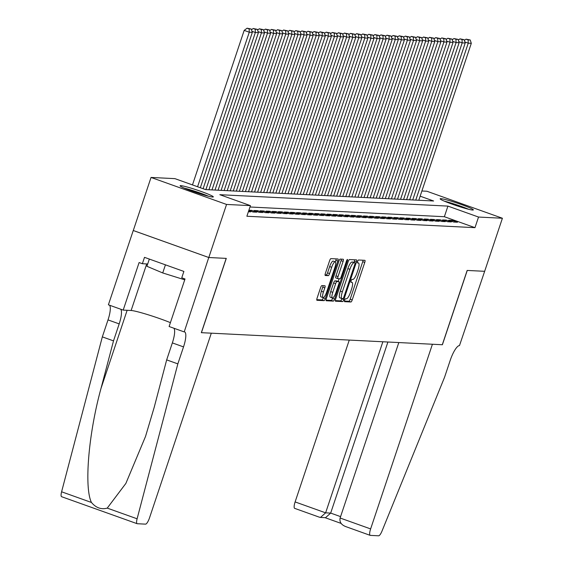<?xml version="1.0" encoding="UTF-8"?>
<svg xmlns="http://www.w3.org/2000/svg" width="564" height="564" viewBox="0 0 564 564"><rect width="100%" height="100%" fill="white"/><g stroke="black" fill="none" stroke-linecap="round" stroke-linejoin="round"><path stroke-width="0.85" d="M344.646 300.196A1.544 0.402 109.7 0 0 344.541 301.669A1.544 0.402 109.7 0 0 344.576 301.677L350.921 301.994A2.207 0.571 109.7 0 0 352.211 299.942L364.76 262.436A2.207 0.571 109.7 0 0 364.908 260.328A2.207 0.571 109.7 0 0 364.859 260.321L358.521 260.004A1.544 0.402 109.7 0 0 357.611 261.442A1.544 0.402 109.7 0 0 357.513 262.916A1.544 0.402 109.7 0 0 357.541 262.923L358.366 262.965A7.05 1.84 109.7 0 1 358.507 262.993A7.05 1.84 109.7 0 1 358.041 269.726L356.998 272.849A7.05 1.84 109.7 0 1 352.852 279.427L352.035 279.384A1.544 0.402 109.7 0 0 351.125 280.823A1.544 0.402 109.7 0 0 351.027 282.296A1.544 0.402 109.7 0 0 351.062 282.303L351.88 282.338A7.05 1.84 109.7 0 1 352.021 282.367A7.05 1.84 109.7 0 1 351.562 289.106L350.512 292.23A7.05 1.84 109.7 0 1 346.374 298.8L345.549 298.758A1.544 0.402 109.7 0 0 344.646 300.196M180.79 185.648A17.512 1.325 -161.5 0 1 199.311 190.822A17.512 1.325 -161.5 0 1 213.312 196.892A17.512 1.325 -161.5 0 1 212.628 197.026A17.512 1.325 -161.5 0 1 194.101 191.852A17.512 1.325 -161.5 0 1 180.099 185.782A17.512 1.325 -161.5 0 1 180.79 185.648M440.822 198.655A17.512 1.325 -161.5 0 1 459.35 203.837A17.512 1.325 -161.5 0 1 473.351 209.907A17.512 1.325 -161.5 0 1 472.66 210.041A17.512 1.325 -161.5 0 1 454.14 204.866A17.512 1.325 -161.5 0 1 440.139 198.789A17.512 1.325 -161.5 0 1 440.822 198.655M321.889 285.61A2.207 0.571 109.7 0 0 320.599 287.661L317.074 298.187A2.207 0.571 109.7 0 0 316.933 300.288A2.207 0.571 109.7 0 0 316.975 300.295L324.018 300.647A2.207 0.571 109.7 0 0 325.315 298.596L337.864 261.09A2.207 0.571 109.7 0 0 338.012 258.989A2.207 0.571 109.7 0 0 337.963 258.975L330.92 258.622A2.207 0.571 109.7 0 0 329.623 260.681L325.372 273.385A2.207 0.571 109.7 0 0 325.231 275.493A2.207 0.571 109.7 0 0 325.273 275.5L328.29 275.655A2.207 0.571 109.7 0 0 329.58 273.596L331.688 267.294A5.894 1.537 109.7 0 1 335.27 261.823A5.894 1.537 109.7 0 1 334.882 267.456L326.619 292.145A5.894 1.537 109.7 0 1 323.038 297.616A5.894 1.537 109.7 0 1 323.426 291.99L324.808 287.873A2.207 0.571 109.7 0 0 324.949 285.765A2.207 0.571 109.7 0 0 324.906 285.758L321.889 285.61M484.68 271.312L467.253 270.445L442.395 344.738L432.419 344.244L370.626 528.926A6.733 1.755 109.7 0 0 370.181 535.356A6.733 1.755 109.7 0 0 370.315 535.384L378.62 535.8A6.733 1.755 109.7 0 0 382.011 531.048L444.573 377.224L450.255 360.241A15.714 4.096 -70.3 0 1 459.484 345.598L484.652 271.305L467.161 270.438L442.303 344.738L201.426 332.682L226.284 258.39L208.8 257.515L226.552 204.443L151.039 177.441L174.918 178.64L205.529 189.582L433.631 200.995L420.159 196.18M484.652 271.312L502.404 218.247L478.533 217.048L447.922 206.107L219.819 194.693L250.43 205.634L226.552 204.443M250.43 205.634L246.877 216.252L474.98 227.666L478.533 217.048M335.643 299.11A2.207 0.571 109.7 0 0 335.502 301.218A2.207 0.571 109.7 0 0 335.545 301.225L342.588 301.578A2.207 0.571 109.7 0 0 343.885 299.526L356.434 262.02A2.207 0.571 109.7 0 0 356.575 259.912A2.207 0.571 109.7 0 0 356.533 259.905L349.49 259.553A2.207 0.571 109.7 0 0 348.192 261.604L335.643 299.11M333.303 301.113L326.26 300.76A2.207 0.571 109.7 0 1 326.218 300.753A2.207 0.571 109.7 0 1 326.359 298.645L338.908 261.139A2.207 0.571 109.7 0 1 340.205 259.087L343.215 259.243A2.207 0.571 109.7 0 1 343.264 259.25A2.207 0.571 109.7 0 1 343.116 261.351L338.026 276.564A2.207 0.571 109.7 0 0 337.885 278.665A2.207 0.571 109.7 0 0 337.928 278.679L339.93 278.778A2.207 0.571 109.7 0 0 341.22 276.727L346.522 260.885A1.544 0.402 109.7 0 1 347.459 259.454A1.544 0.402 109.7 0 1 347.361 260.928L334.6 299.061A2.207 0.571 109.7 0 1 333.303 301.113L331.265 300.386L326.041 300.126M453.794 222.054L457.446 222.237L452.342 220.411L448.697 220.228L453.794 222.054M447.717 221.751L451.362 221.934L446.265 220.108L442.613 219.925L447.717 221.751M441.633 221.448L445.278 221.624L440.181 219.805L436.529 219.622L441.633 221.448M435.549 221.137L439.201 221.321L434.097 219.502L430.445 219.318L435.549 221.137M429.465 220.834L433.117 221.017L428.013 219.192L424.361 219.008L429.465 220.834M423.381 220.531L427.033 220.714L421.928 218.888L418.284 218.705L423.381 220.531M417.304 220.228L420.948 220.411L415.851 218.585L412.199 218.402L417.304 220.228M411.219 219.925L414.864 220.108L409.767 218.282L406.115 218.099L411.219 219.925M405.135 219.622L408.787 219.798L403.683 217.979L400.031 217.796L405.135 219.622M399.051 219.311L402.703 219.495L397.599 217.676L393.947 217.492L399.051 219.311M392.967 219.008L396.619 219.192L391.515 217.366L387.87 217.182L392.967 219.008M386.89 218.705L390.535 218.888L385.438 217.062L381.786 216.879L386.89 218.705M380.806 218.402L384.451 218.585L379.353 216.759L375.702 216.576L380.806 218.402M374.722 218.099L378.374 218.282L373.269 216.456L369.617 216.273L374.722 218.099M368.637 217.796L372.289 217.972L367.185 216.153L363.533 215.97L368.637 217.796M362.553 217.485L366.205 217.669L361.101 215.85L357.456 215.667L362.553 217.485M356.476 217.182L360.121 217.366L355.024 215.54L351.372 215.356L356.476 217.182M350.392 216.879L354.037 217.062L348.94 215.237L345.288 215.053L350.392 216.879M344.308 216.576L347.96 216.759L342.856 214.933L339.204 214.75L344.308 216.576M338.224 216.273L341.876 216.456L336.771 214.63L333.12 214.447L338.224 216.273M332.14 215.97L335.791 216.146L330.687 214.327L327.042 214.144L332.14 215.97M326.062 215.659L329.707 215.843L324.61 214.024L320.958 213.841L326.062 215.659M319.978 215.356L323.623 215.54L318.526 213.714L314.874 213.53L319.978 215.356M313.894 215.053L317.546 215.237L312.442 213.411L308.79 213.227L313.894 215.053M307.81 214.75L311.462 214.933L306.358 213.107L302.706 212.924L307.81 214.75M301.726 214.447L305.378 214.63L300.274 212.804L296.629 212.621L301.726 214.447M295.649 214.144L299.294 214.32L294.197 212.501L290.545 212.318L295.649 214.144M289.565 213.834L293.209 214.017L288.112 212.198L284.46 212.015L289.565 213.834M283.481 213.53L287.132 213.714L282.028 211.888L278.376 211.704L283.481 213.53M277.396 213.227L281.048 213.411L275.944 211.585L272.292 211.401L277.396 213.227M271.312 212.924L274.964 213.107L269.86 211.281L266.215 211.098L271.312 212.924M265.235 212.621L268.88 212.804L263.783 210.978L260.131 210.795L265.235 212.621M259.151 212.318L262.796 212.494L257.699 210.675L254.047 210.492L259.151 212.318M248.809 210.485L253.067 212.008L256.719 212.191L251.614 210.365L248.893 210.231M248.379 211.775L250.635 211.888L248.583 211.155M474.98 227.666L444.369 216.717L249.979 206.995M421.893 190.992L426.892 191.245L502.404 218.247M208.8 257.515L133.287 230.514L151.039 177.441M444.369 216.717L447.922 206.107M452.342 220.411L452.011 221.412M446.265 220.108L445.927 221.109M440.181 219.805L439.842 220.806M434.097 219.502L433.758 220.503M428.013 219.192L427.681 220.2M421.928 218.888L421.597 219.889M415.851 218.585L415.513 219.586M409.767 218.282L409.429 219.283M403.683 217.979L403.345 218.98M397.599 217.676L397.267 218.677M391.515 217.366L391.183 218.374M385.438 217.062L385.099 218.064M379.353 216.759L379.015 217.76M373.269 216.456L372.931 217.457M367.185 216.153L366.854 217.154M361.101 215.85L360.77 216.851M355.024 215.54L354.685 216.548M348.94 215.237L348.601 216.238M342.856 214.933L342.517 215.934M336.771 214.63L336.44 215.631M330.687 214.327L330.356 215.328M324.61 214.024L324.272 215.025M318.526 213.714L318.188 214.722M312.442 213.411L312.103 214.412M306.358 213.107L306.026 214.108M300.274 212.804L299.942 213.805M294.197 212.501L293.858 213.502M288.112 212.198L287.774 213.199M282.028 211.888L281.69 212.896M275.944 211.585L275.613 212.586M269.86 211.281L269.529 212.283M263.783 210.978L263.444 211.979M257.699 210.675L257.36 211.676M251.614 210.365L251.276 211.373M344.442 301.042L348.876 301.268A2.207 0.571 109.7 0 0 350.173 299.209L362.722 261.703A2.207 0.571 109.7 0 0 363.04 260.23M354.002 262.464L354.389 261.287A2.207 0.571 109.7 0 0 354.707 259.814M335.326 300.591L340.55 300.852A2.207 0.571 109.7 0 0 341.84 298.793L341.918 298.567M342.912 298.631A1.544 0.402 109.7 0 0 343.814 297.193L354.834 264.269A1.544 0.402 109.7 0 0 354.932 262.796A1.544 0.402 109.7 0 0 354.897 262.789L354.037 262.746A7.05 1.84 109.7 0 0 349.892 269.317L342.362 291.821A7.05 1.84 109.7 0 0 341.897 298.56A7.05 1.84 109.7 0 0 342.045 298.589L342.912 298.631M352.916 262.084A1.544 0.402 109.7 0 0 352.888 262.07A1.544 0.402 109.7 0 0 352.86 262.063L354.897 262.789M340 297.855A7.05 1.84 109.7 0 1 339.859 297.827A7.05 1.84 109.7 0 1 340.325 291.094L347.854 268.591A7.05 1.84 109.7 0 1 351.992 262.02L352.86 262.063M337.843 278.644L335.89 277.946A2.207 0.571 109.7 0 1 335.841 277.939A2.207 0.571 109.7 0 1 335.989 275.831L341.079 260.624A2.207 0.571 109.7 0 0 341.396 259.151M339.112 278.736L338.217 281.422M332.675 297.975L332.556 298.328L334.6 299.061M332.746 292.349A5.894 1.537 109.7 0 0 332.358 297.975A5.894 1.537 109.7 0 0 335.94 292.504L338.851 283.805A2.207 0.571 109.7 0 0 338.999 281.704A2.207 0.571 109.7 0 0 338.95 281.697L336.955 281.591A2.207 0.571 109.7 0 0 335.658 283.65L332.746 292.349L330.708 291.616A5.894 1.537 109.7 0 0 330.321 297.249L332.358 297.975M336.997 280.992A2.207 0.571 109.7 0 0 336.955 280.971A2.207 0.571 109.7 0 0 336.912 280.964L338.95 281.697M330.708 291.616L333.62 282.916A2.207 0.571 109.7 0 1 334.91 280.865L336.912 280.964M331.265 300.386A2.207 0.571 109.7 0 0 332.556 298.328M323.038 297.616L321.001 296.89A5.894 1.537 109.7 0 1 321.388 291.257L322.763 287.139A2.207 0.571 109.7 0 0 323.08 285.666M335.27 261.823L333.232 261.097A5.894 1.537 109.7 0 0 329.651 266.568L331.688 267.294M325.054 274.865L326.246 274.922A2.207 0.571 109.7 0 0 327.543 272.87L329.651 266.568M335.326 261.851L335.827 260.364A2.207 0.571 109.7 0 0 336.144 258.883M316.757 299.66L321.981 299.921A2.207 0.571 109.7 0 0 323.271 297.87L323.362 297.616M415.753 200.1L468.261 43.167L471.3 43.322L418.791 200.255M468.106 39.889L470.235 39.995L466.068 39.156L468.106 39.889L468.261 43.167L464.877 41.962M471.3 43.322L470.235 39.995M466.068 39.156L464.391 40.418M445.786 201.757A15.15 1.149 -161.5 0 1 467.055 208.87M468.635 209.279A17.399 1.318 18.5 0 0 444.277 201.129M185.746 188.743A15.15 1.149 -161.5 0 1 207.016 195.863M149.333 259.08L146.922 266.293L162.721 272.948L184.731 279.829M165.435 264.833L162.721 272.948M208.595 196.265A17.399 1.318 18.5 0 0 184.238 188.115M349.264 340.078L295.113 501.925L325.625 512.838L330.673 513.085L340.578 516.631M382.864 341.763L325.625 512.838L320.479 517.435L325.527 517.689L330.673 513.085L387.912 342.017M398.819 342.559L340.113 518.013L370.626 528.926M294.803 508.383A6.733 1.755 -70.3 0 1 294.669 508.361A6.733 1.755 -70.3 0 1 295.113 501.925M340.113 518.013C339.331 522.003 341.269 524.887 345.929 526.663L370.181 535.356M319.196 517.103L320.479 517.435M211.31 333.176L149.516 517.865A6.733 1.755 109.7 0 1 145.561 524.139L137.256 523.723A6.733 1.755 109.7 0 1 137.123 523.695A6.733 1.755 109.7 0 1 137.108 518.795L177.843 363.879L183.526 346.895A15.714 4.096 109.7 0 0 184.562 331.886A15.714 4.096 109.7 0 0 184.245 331.822L208.765 257.508L226.192 258.382L201.334 332.682L211.31 333.176M61.744 496.722A6.733 1.755 -70.3 0 1 61.61 496.701A6.733 1.755 -70.3 0 1 61.596 491.794L102.331 336.877L113.505 340.875L101.012 388.377C88.534 433.582 84.015 487.458 91.453 502.468C96.007 507.868 101.273 509.743 107.245 508.115L125.871 483.418L145.526 436.444L154.183 407.384L166.669 359.881L172.351 342.905A15.714 4.096 109.7 0 0 173.86 328.213M166.669 359.881L177.843 363.879M102.331 336.877L108.013 319.901A15.714 4.096 109.7 0 0 109.522 305.209M120.696 309.206A15.714 4.096 109.7 0 1 119.187 323.891L113.505 340.875M208.765 257.508L133.252 230.514L108.394 304.807L123.192 310.101L139.104 262.549L142.368 263.719L147.697 263.98M183.906 331.808L169.108 326.521L185.02 278.968L181.756 277.798L183.885 271.432L144.497 257.346L142.368 263.719M123.192 310.101L131.13 310.496A25.253 1.911 -161.5 0 1 170.406 322.65M409.668 199.797L462.177 42.864L465.215 43.019L412.707 199.952M462.022 39.579L464.151 39.691L459.984 38.853L462.022 39.579L462.177 42.864L458.8 41.658M465.215 43.019L464.151 39.691M459.984 38.853L458.306 40.114M403.584 199.494L456.093 42.561L459.138 42.716L406.63 199.642M455.945 39.276L458.074 39.381L453.9 38.549L455.945 39.276L456.093 42.561L452.716 41.355M459.138 42.716L458.074 39.381M453.9 38.549L452.222 39.811M397.5 199.191L450.009 42.258L453.054 42.406L400.546 199.339M449.861 38.972L451.99 39.078L447.816 38.246L449.861 38.972L450.009 42.258L446.632 41.052M453.054 42.406L451.99 39.078M447.816 38.246L446.138 39.508M391.423 198.881L443.931 41.955L446.97 42.103L394.462 199.036M443.776 38.669L445.905 38.775L441.739 37.936L443.776 38.669L443.931 41.955L440.547 40.742M446.97 42.103L445.905 38.775M441.739 37.936L440.054 39.205M385.339 198.577L437.847 41.651L440.886 41.799L388.377 198.732M437.692 38.366L439.821 38.472L435.655 37.633L437.692 38.366L437.847 41.651L434.463 40.439M440.886 41.799L439.821 38.472M435.655 37.633L433.977 38.895M379.255 198.274L431.763 41.341L434.802 41.496L382.293 198.429M431.608 38.063L433.737 38.169L429.571 37.33L431.608 38.063L431.763 41.341L428.386 40.136M434.802 41.496L433.737 38.169M429.571 37.33L427.893 38.592M373.171 197.971L425.679 41.038L428.725 41.193L376.216 198.126M425.531 37.753L427.66 37.858L423.486 37.027L425.531 37.753L425.679 41.038L422.302 39.832M428.725 41.193L427.66 37.858M423.486 37.027L421.809 38.289M367.086 197.668L419.595 40.735L422.64 40.89L370.132 197.816M419.447 37.45L421.576 37.555L417.402 36.723L419.447 37.45L419.595 40.735L416.218 39.529M422.64 40.89L421.576 37.555M417.402 36.723L415.724 37.985M361.009 197.365L413.518 40.432L416.556 40.58L364.048 197.513M413.363 37.146L415.492 37.252L411.325 36.42L413.363 37.146L413.518 40.432L410.134 39.226M416.556 40.58L415.492 37.252M411.325 36.42L409.64 37.682M354.925 197.055L407.434 40.129L410.472 40.277L357.964 197.21M407.279 36.843L409.408 36.949L405.241 36.11L407.279 36.843L407.434 40.129L404.05 38.916M410.472 40.277L409.408 36.949M405.241 36.11L403.563 37.379M348.841 196.751L401.349 39.825L404.388 39.974L351.88 196.906M401.194 36.54L403.323 36.646L399.157 35.807L401.194 36.54L401.349 39.825L397.972 38.613M404.388 39.974L403.323 36.646M399.157 35.807L397.479 37.069M342.757 196.448L395.265 39.515L398.311 39.67L345.802 196.603M395.117 36.237L397.246 36.343L393.073 35.504L395.117 36.237L395.265 39.515L391.888 38.31M398.311 39.67L397.246 36.343M393.073 35.504L391.395 36.766M336.673 196.145L389.181 39.212L392.227 39.367L339.718 196.293M389.033 35.927L391.162 36.033L386.989 35.201L389.033 35.927L389.181 39.212L385.804 38.007M392.227 39.367L391.162 36.033M386.989 35.201L385.311 36.463M330.596 195.842L383.104 38.909L386.143 39.064L333.634 195.99M382.949 35.624L385.078 35.729L380.911 34.898L382.949 35.624L383.104 38.909L379.72 37.703M386.143 39.064L385.078 35.729M380.911 34.898L379.227 36.159M324.512 195.539L377.02 38.606L380.058 38.754L327.55 195.687M376.865 35.32L378.994 35.426L374.827 34.594L376.865 35.32L377.02 38.606L373.636 37.4M380.058 38.754L378.994 35.426M374.827 34.594L373.149 35.856M318.427 195.229L370.936 38.303L373.974 38.451L321.466 195.384M370.781 35.017L372.91 35.123L368.743 34.284L370.781 35.017L370.936 38.303L367.559 37.09M373.974 38.451L372.91 35.123M368.743 34.284L367.065 35.553M312.343 194.925L364.852 37.999L367.897 38.148L315.389 195.081M364.704 34.714L366.833 34.82L362.659 33.981L364.704 34.714L364.852 37.999L361.475 36.787M367.897 38.148L366.833 34.82M362.659 33.981L360.981 35.243M306.259 194.622L358.767 37.689L361.813 37.844L309.305 194.777M358.619 34.411L360.748 34.517L356.575 33.678L358.619 34.411L358.767 37.689L355.39 36.484M361.813 37.844L360.748 34.517M356.575 33.678L354.897 34.94M300.182 194.319L352.69 37.386L355.729 37.541L303.221 194.467M352.535 34.101L354.664 34.207L350.498 33.375L352.535 34.101L352.69 37.386L349.306 36.181M355.729 37.541L354.664 34.207M350.498 33.375L348.813 34.637M294.098 194.016L346.606 37.083L349.645 37.238L297.136 194.164M346.451 33.798L348.58 33.903L344.414 33.072L346.451 33.798L346.606 37.083L343.229 35.877M349.645 37.238L348.58 33.903M344.414 33.072L342.736 34.334M288.014 193.713L340.522 36.78L343.561 36.928L291.052 193.861M340.374 33.495L342.496 33.6L338.329 32.768L340.374 33.495L340.522 36.78L337.145 35.574M343.561 36.928L342.496 33.6M338.329 32.768L336.652 34.03M281.929 193.403L334.438 36.477L337.483 36.625L284.975 193.558M334.29 33.191L336.419 33.297L332.245 32.458L334.29 33.191L334.438 36.477L331.061 35.264M337.483 36.625L336.419 33.297M332.245 32.458L330.567 33.727M275.845 193.099L328.354 36.174L331.399 36.322L278.891 193.255M328.206 32.888L330.335 32.994L326.161 32.155L328.206 32.888L328.354 36.174L324.977 34.961M331.399 36.322L330.335 32.994M326.161 32.155L324.483 33.417M269.768 192.796L322.277 35.863L325.315 36.018L272.807 192.951M322.122 32.585L324.251 32.691L320.084 31.852L322.122 32.585L322.277 35.863L318.893 34.658M325.315 36.018L324.251 32.691M320.084 31.852L318.399 33.114M263.684 192.493L316.192 35.56L319.231 35.715L266.723 192.641M316.037 32.275L318.166 32.381L314 31.549L316.037 32.275L316.192 35.56L312.816 34.355M319.231 35.715L318.166 32.381M314 31.549L312.322 32.811M257.6 192.19L310.108 35.257L313.147 35.412L260.638 192.338M309.96 31.972L312.082 32.078L307.916 31.246L309.96 31.972L310.108 35.257L306.731 34.051M313.147 35.412L312.082 32.078M307.916 31.246L306.238 32.508M251.516 191.887L304.024 34.954L307.07 35.102L254.561 192.035M303.876 31.669L306.005 31.774L301.832 30.942L303.876 31.669L304.024 34.954L300.647 33.748M307.07 35.102L306.005 31.774M301.832 30.942L300.154 32.204M245.432 191.577L297.94 34.651L300.986 34.799L248.477 191.732M297.792 31.365L299.921 31.471L295.748 30.632L297.792 31.365L297.94 34.651L294.563 33.438M300.986 34.799L299.921 31.471M295.748 30.632L294.07 31.901M239.355 191.274L291.863 34.348L294.901 34.496L242.393 191.429M291.708 31.062L293.837 31.168L289.67 30.329L291.708 31.062L291.863 34.348L288.479 33.135M294.901 34.496L293.837 31.168M289.67 30.329L287.985 31.591M233.27 190.97L285.779 34.037L288.817 34.192L236.309 191.126M285.624 30.759L287.753 30.865L283.586 30.026L285.624 30.759L285.779 34.037L282.402 32.832M288.817 34.192L287.753 30.865M283.586 30.026L281.908 31.288M227.186 190.667L279.695 33.734L282.733 33.889L230.225 190.815M279.547 30.449L281.669 30.555L277.502 29.723L279.547 30.449L279.695 33.734L276.318 32.529M282.733 33.889L281.669 30.555M277.502 29.723L275.824 30.985M221.102 190.364L273.611 33.431L276.656 33.586L224.148 190.512M273.462 30.146L275.592 30.252L271.418 29.42L273.462 30.146L273.611 33.431L270.234 32.226M276.656 33.586L275.592 30.252M271.418 29.42L269.74 30.682M215.018 190.061L267.526 33.128L270.572 33.276L218.064 190.209M267.378 29.843L269.507 29.948L265.334 29.116L267.378 29.843L267.526 33.128L264.149 31.915M270.572 33.276L269.507 29.948M265.334 29.116L263.656 30.378M208.941 189.751L261.449 32.825L264.488 32.973L211.979 189.906M261.294 29.539L263.423 29.645L259.257 28.806L261.294 29.539L261.449 32.825L258.065 31.612M264.488 32.973L263.423 29.645M259.257 28.806L257.572 30.075M203.103 188.714L255.365 32.522L258.404 32.67L205.895 189.603M255.21 29.236L257.339 29.342L253.173 28.503L255.21 29.236L255.365 32.522L251.988 31.309M258.404 32.67L257.339 29.342M253.173 28.503L251.495 29.765M197.576 186.74L249.281 32.211L252.319 32.367L200.34 187.727M249.133 28.933L251.255 29.039L247.088 28.2L249.133 28.933L249.281 32.211L244.177 30.393L192.472 184.914M252.319 32.367L251.255 29.039M247.088 28.2L244.177 30.393M350.907 281.993L351.88 282.338M357.386 262.613L358.366 262.965M362.722 261.703L364.76 262.436M350.173 299.209L352.211 299.942M348.876 301.268L350.921 301.994M354.389 261.287L356.434 262.02M341.84 298.793L343.885 299.526M340.55 300.852L342.588 301.578M351.992 262.02L354.037 262.746M347.854 268.591L349.892 269.317M340.325 291.094L342.362 291.821M341.079 260.624L343.116 261.351M335.989 275.831L338.026 276.564M346.606 260.66L347.361 260.928M334.91 280.865L336.955 281.591M333.62 282.916L335.658 283.65M322.763 287.139L324.808 287.873M321.388 291.257L323.426 291.99M327.543 272.87L329.58 273.596M326.246 274.922L328.29 275.655M335.827 260.364L337.864 261.09M323.271 297.87L325.315 298.596M321.981 299.921L324.018 300.647M172.351 342.905L183.526 346.895M119.187 323.891L108.013 319.901M61.596 491.794L91.453 502.468M107.245 508.115L137.108 518.795M101.012 388.377L127.14 310.299M146.71 263.931L131.13 310.496M350.907 281.972L352.021 282.367M357.386 262.591L358.507 262.993M352.888 262.07L354.932 262.796M339.859 297.827L341.897 298.56M335.841 277.939L337.885 278.665M336.955 280.971L338.999 281.704M325.04 517.667L341.086 523.399M319.534 517.251L294.669 508.361M61.61 496.701L137.123 523.695"/></g></svg>
